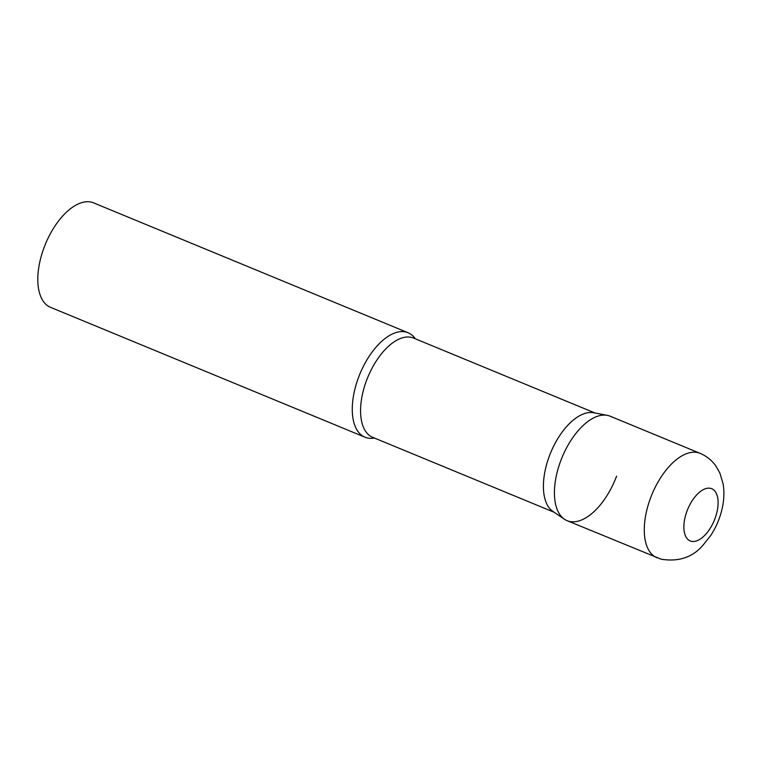 <?xml version="1.0" encoding="UTF-8"?>
<svg xmlns="http://www.w3.org/2000/svg" width="762" height="762" viewBox="0 0 762 762"><rect width="100%" height="100%" fill="white"/><g stroke="black" fill="none" stroke-linecap="round" stroke-linejoin="round"><path stroke-width="1.14" d="M700.087 453.333L610.238 416.233A56.493 28.804 112.4 0 0 608.524 415.642A56.493 28.804 112.4 0 0 561.384 459.105A56.493 28.804 112.4 0 0 567.109 520.675L661.102 559.194C678.418 561.985 692.248 557.489 702.602 545.678L710.641 535.638C716.442 526.79 720.404 517.169 722.528 506.806C724.129 498.977 724.329 491.347 723.109 483.899L719.861 473.012L715.747 465.82C711.718 460.219 706.498 456.057 700.087 453.333A56.493 28.804 112.4 0 0 698.373 452.752A56.493 28.804 112.4 0 0 651.234 496.205A56.493 28.804 112.4 0 0 656.958 557.774M616.601 476.136A56.493 28.804 -67.6 0 1 564.442 519.236L552.917 511.435A53.673 27.365 -67.6 0 1 549.412 455.886A53.673 27.365 -67.6 0 1 593.665 412.756L607.343 415.366A56.493 28.804 -67.6 0 1 611.867 417.024M564.442 519.236A56.493 28.804 -67.6 0 1 560.746 460.762A56.493 28.804 -67.6 0 1 607.343 415.366M374.342 438.007A56.493 28.804 -67.6 0 1 364.95 437.188A56.493 28.804 -67.6 0 1 358.588 377.276A56.493 28.804 -67.6 0 1 408.08 332.746A56.493 28.804 -67.6 0 1 415.319 338.785M364.95 437.188L50.483 307.315A56.493 28.804 -67.6 0 1 44.12 247.412A56.493 28.804 -67.6 0 1 93.612 202.873L408.08 332.746M691.058 541.239A28.251 14.402 112.4 0 0 714.947 518.674A28.251 14.402 112.4 0 0 710.908 488.423A28.251 14.402 112.4 0 0 687.029 510.988A28.251 14.402 112.4 0 0 691.058 541.239M554.126 512.255L372.618 437.293A53.673 27.365 -67.6 0 1 366.57 380.381A53.673 27.365 -67.6 0 1 413.585 338.08L595.093 413.033"/></g></svg>
